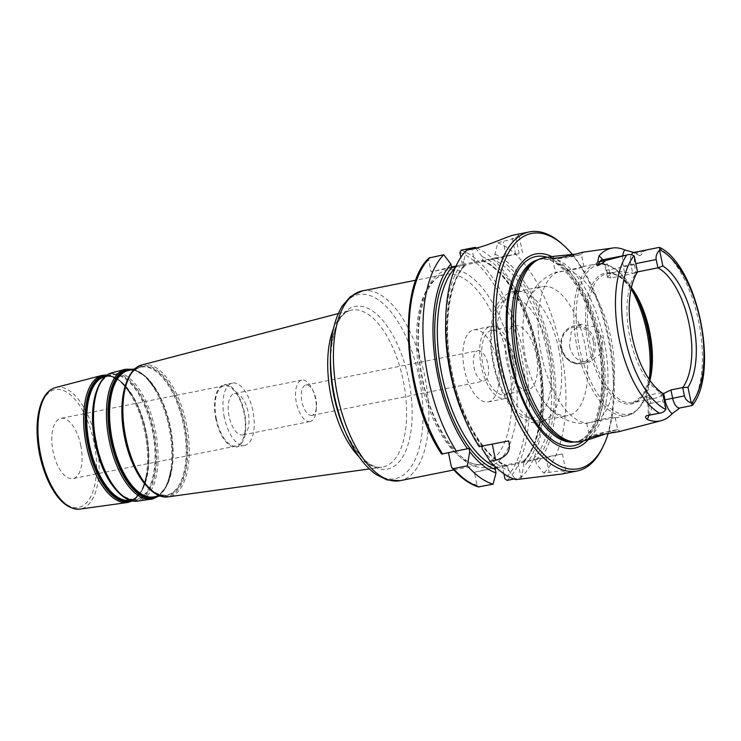<?xml version="1.0" encoding="UTF-8"?>
<svg xmlns="http://www.w3.org/2000/svg" width="741" height="741" viewBox="0 0 741 741"><rect width="100%" height="100%" fill="white"/><g stroke="black" fill="none" stroke-linecap="round" stroke-linejoin="round"><path stroke-width="0.56" stroke-dasharray="3.71 2.78" d="M310.22 421.481A21.128 9.753 -101.3 0 1 310.071 421.509A21.128 9.753 -101.3 0 1 296.409 402.872A21.128 9.753 -101.3 0 1 301.661 380.114A21.128 9.753 -101.3 0 1 301.809 380.087A21.128 9.753 -101.3 0 1 312.156 388.793A21.128 9.753 -101.3 0 1 316.287 409.495A21.128 9.753 -101.3 0 1 310.22 421.481M312.026 415.368A15.478 7.151 -101.3 0 1 311.915 415.386A15.478 7.151 -101.3 0 1 301.902 401.724A15.478 7.151 -101.3 0 1 305.755 385.051A15.478 7.151 -101.3 0 1 305.857 385.033A15.478 7.151 -101.3 0 1 313.452 391.415A15.478 7.151 -101.3 0 1 316.472 406.577A15.478 7.151 -101.3 0 1 312.026 415.368M242.9 434.911A21.128 9.753 78.7 0 0 248.142 412.163A21.128 9.753 78.7 0 0 234.48 393.517A21.128 9.753 78.7 0 0 234.332 393.545A21.128 9.753 78.7 0 0 229.08 416.303A21.128 9.753 78.7 0 0 242.742 434.948A21.128 9.753 78.7 0 0 242.9 434.911M477.852 350.715A15.478 7.151 -101.3 0 1 477.954 350.688A15.478 7.151 -101.3 0 1 487.995 364.47A15.478 7.151 -101.3 0 1 484.012 381.05A15.478 7.151 -101.3 0 1 473.999 367.388A15.478 7.151 -101.3 0 1 477.852 350.715M80.741 445.239A30.714 14.181 -101.3 0 1 72.942 478.612A30.714 14.181 -101.3 0 1 53.12 451.732A30.714 14.181 -101.3 0 1 60.919 418.359A30.714 14.181 -101.3 0 1 80.741 445.239M448.472 452.788L442.553 453.964M429.854 257.525L428.585 259.841L431.067 271.836L451.538 267.019M456.076 265.954L462.384 264.463L460.883 257.22M503.908 473.777L502.241 465.691L474.397 472.239L477.102 485.318L479.195 486.939M215.927 419.267A31.733 14.653 -101.3 0 1 223.986 384.792A31.733 14.653 -101.3 0 1 244.465 412.552A31.733 14.653 -101.3 0 1 236.407 447.027A31.733 14.653 -101.3 0 1 215.927 419.267M224.347 417.591A31.733 14.653 -101.3 0 1 232.405 383.116A31.733 14.653 -101.3 0 1 252.885 410.875A31.733 14.653 -101.3 0 1 244.826 445.35A31.733 14.653 -101.3 0 1 224.347 417.591M216.391 419.156A30.714 14.181 -101.3 0 1 224.19 385.783A30.714 14.181 -101.3 0 1 244.011 412.663A30.714 14.181 -101.3 0 1 236.212 446.036A30.714 14.181 -101.3 0 1 216.391 419.156M637.556 271.938L636.093 272.966L634.379 264.676L634.287 256.145M665.946 409.013L662.611 401.001L660.889 392.711A65.782 30.372 -101.3 0 1 629.822 337.229A65.782 30.372 -101.3 0 1 636.093 272.966L610.843 278.005L607.537 277.44L608 276.449L606.684 270.104A16.95 7.827 78.7 0 0 602.665 259.813M649.107 395.064L650.83 403.354L647.754 403.919L648.384 403.752L647.069 397.408L646.263 396.75L649.107 395.064L660.889 392.711L662.676 393.212M637.547 271.901L632.666 272.873L630.943 264.583L635.834 263.611M633.777 252.477A11.143 5.15 -101.3 0 1 636.213 253.144L639.881 255.747C642.243 254.154 642.817 252.931 641.595 252.07L648.116 249.726L656.47 247.948M658.416 247.559A88.133 40.69 -101.3 0 1 698.559 321.048A88.133 40.69 -101.3 0 1 691.168 405.716L680.692 407.624A11.143 5.15 -101.3 0 1 679.84 407.976M562.614 257.275L573.784 256.09L581.398 254.441L568.356 257.664L552.869 259.23L554.657 258.211M582.417 252.292L575.025 254.209M544.552 257.646A93.727 43.274 -101.3 0 1 603.924 339.841A93.727 43.274 -101.3 0 1 581.222 441.414M639.881 255.747L632.86 252.44M679.265 408.18L680.692 407.624M605.897 433.856L611.251 432.29L619.884 431.058L618.809 431.679M557.084 272.049C555.37 272.419 555.065 272.66 556.167 272.79L583.917 266.612L576.452 269.076L557.084 272.049M526.082 305.903C529.759 293.241 538.624 278.616 555.88 272.373L556.167 272.79A77.397 35.735 78.7 0 0 541.449 355.05A77.397 35.735 78.7 0 0 587.289 423.065L586.844 423.407C567.763 424.612 553.749 414.071 545.645 403.947A65.782 30.372 78.7 0 0 568.106 415.571A65.782 30.372 78.7 0 0 584.816 344.102A65.782 30.372 78.7 0 0 542.356 286.545A65.782 30.372 78.7 0 0 541.893 286.647A65.782 30.372 78.7 0 0 526.082 305.903A65.782 30.372 78.7 0 0 525.647 358.014A65.782 30.372 78.7 0 0 545.645 403.947M591.188 436.838C584.556 438.107 597.19 432.948 609.167 431.605C620.115 429.428 620.393 429.206 609.991 430.938L591.188 436.838L589.586 436.81L588.104 439.08M615.187 417.6L587.289 423.065C586.307 423.519 586.668 423.528 588.354 423.092L607.287 417.952L614.437 417.294L615.187 417.6L617.707 429.78L609.991 430.938L611.251 432.29M569.458 346.26C572.617 357.625 579.305 362.868 589.521 362.016L600.914 353.522L602.998 338.98L594.606 326.892L581.166 324.234L571.144 332.2L569.458 346.26M448.416 452.529L469.034 448.407M481.715 446.147L479.168 446.656M481.659 445.897L508.604 440.932M480.168 446.239A111.826 51.629 -101.3 0 1 464.588 418.489M445.647 323.585A111.826 51.629 -101.3 0 1 463.56 261.564L464.311 265.204L465.496 264.861L455.687 266.825M496.461 467.821L507.252 465.691L508.632 470.415A111.826 51.629 -101.3 0 1 482.326 449.148M466.478 250.217L463.56 261.564M475.741 248.272L482.252 256.71L483.012 260.35L481.817 260.693L495.627 257.831L494.877 254.191L497.795 242.853L515.023 238.204L518.895 235.119L515.245 234.749A121.894 56.279 78.7 0 0 514.365 234.916M462.384 264.463L483.012 260.35M495.627 257.831L519.163 253.635L464.311 265.204M451.686 267.723L431.067 271.836M481.4 260.767L481.817 260.693A106.417 49.138 -101.3 0 1 537.679 352.855A106.417 49.138 -101.3 0 1 523.405 461.513L523.85 466.385L520.914 477.621L513.939 479.01M507.502 465.607C485.17 458.929 460.217 417.22 451.63 370.213C442.618 325.577 449.129 280.32 465.913 264.796L465.496 264.861A106.417 49.138 -101.3 0 0 451.232 373.52A106.417 49.138 -101.3 0 0 507.085 465.681L518.154 463.514L521.275 478.547M562.011 474.008L566.143 472.082L561.345 470.748L543.653 473.082L536.475 463.866L535.095 459.142L562.391 453.955L518.154 463.514M497.795 242.853A121.894 56.279 -101.3 0 1 561.03 349.993A121.894 56.279 -101.3 0 1 543.653 473.082M561.724 243.632A121.894 56.279 -101.3 0 1 608.176 338.535A121.894 56.279 -101.3 0 1 602.461 447.768M508.632 470.415L515.81 479.631M494.877 254.191A111.826 51.629 -101.3 0 1 551.452 352.086A111.826 51.629 -101.3 0 1 536.475 463.866M495.405 468.053L474.397 472.239M502.241 465.691L535.095 459.142M622.764 255.812A16.95 7.827 78.7 0 0 623.292 266.204L624.598 272.54A65.782 30.372 78.7 0 0 616.234 271.808A65.782 30.372 78.7 0 0 608 276.449M624.598 272.54L632.666 272.873M647.069 397.408A65.782 30.372 78.7 0 0 655.442 398.149A65.782 30.372 78.7 0 0 662.889 394.249M491.181 330.467A32.734 15.116 78.7 0 0 483.049 365.721A32.734 15.116 78.7 0 0 504.223 394.61A32.734 15.116 78.7 0 0 512.642 359.561A32.734 15.116 78.7 0 0 491.413 330.412A32.734 15.116 78.7 0 0 491.181 330.467M514.745 325.762A32.734 15.116 -101.3 0 1 514.976 325.716A32.734 15.116 -101.3 0 1 536.151 354.606A32.734 15.116 -101.3 0 1 528.018 389.859A32.734 15.116 -101.3 0 1 527.787 389.914A32.734 15.116 -101.3 0 1 506.612 361.024A32.734 15.116 -101.3 0 1 514.745 325.762M514.347 358.625A36.763 16.978 78.7 0 0 490.625 326.457A36.763 16.978 78.7 0 0 481.289 366.406A36.763 16.978 78.7 0 0 505.01 398.565A36.763 16.978 78.7 0 0 514.347 358.625M558.807 349.289A65.782 30.372 78.7 0 0 527.425 293.649A65.782 30.372 78.7 0 0 516.347 291.732A65.782 30.372 78.7 0 0 515.884 291.834A65.782 30.372 78.7 0 0 499.647 363.201A65.782 30.372 78.7 0 0 542.097 420.758A65.782 30.372 78.7 0 0 551.591 414.747A65.782 30.372 78.7 0 0 558.807 349.289M497.517 361.988A36.763 16.978 78.7 0 0 473.795 329.819A36.763 16.978 78.7 0 0 464.459 369.759A36.763 16.978 78.7 0 0 488.18 401.928A36.763 16.978 78.7 0 0 497.517 361.988M535.382 261.156A92.958 42.913 -101.3 0 1 541.078 259.1A92.958 42.913 -101.3 0 1 601.062 340.425A92.958 42.913 -101.3 0 1 577.452 441.414A92.958 42.913 -101.3 0 1 571.404 441.692M551.832 256.618A99.016 45.72 -101.3 0 1 599.571 340.619A99.016 45.72 -101.3 0 1 588.335 439.57M572.432 254.552A119.968 55.39 -101.3 0 1 608.991 338.405A119.968 55.39 -101.3 0 1 608.176 433.494M482.252 256.71A111.826 51.629 -101.3 0 1 524.322 307.885A111.826 51.629 -101.3 0 1 543.255 402.789A111.826 51.629 -101.3 0 1 523.85 466.385M476.695 248.031A121.894 56.279 -101.3 0 1 522.525 303.801A121.894 56.279 -101.3 0 1 543.162 407.254A121.894 56.279 -101.3 0 1 520.914 477.621M338.294 313.554L350.521 310.349C339.109 313.415 332.413 329.745 330.412 359.339A82.899 38.273 -101.3 0 1 363.47 306.746A82.899 38.273 -101.3 0 1 408.541 378.994A82.899 38.273 -101.3 0 1 388.08 468.933A82.899 38.273 -101.3 0 1 344.454 429.687C357.653 456.252 370.111 468.757 381.819 467.21A80 36.939 78.7 0 0 383.384 466.913A80 36.939 78.7 0 0 403.132 380.124A80 36.939 78.7 0 0 350.521 310.349A80 36.939 78.7 0 0 333.422 328.8M358.95 456.734A80 36.939 78.7 0 0 381.819 467.21L369.296 468.951M346.408 434.133A93.838 43.33 78.7 0 0 395.796 478.547A93.838 43.33 78.7 0 0 418.961 376.743A93.838 43.33 78.7 0 0 367.934 294.955A93.838 43.33 78.7 0 0 330.514 354.485M142.068 364.905A67.283 31.066 -101.3 0 1 186.315 423.583A67.283 31.066 -101.3 0 1 169.708 496.581A67.283 31.066 -101.3 0 1 168.392 496.831M362.21 290.917A96.747 44.664 -101.3 0 1 424.639 375.557A96.747 44.664 -101.3 0 1 400.761 480.52A96.747 44.664 -101.3 0 1 400.066 480.668M444.535 274.503A96.747 44.664 78.7 0 0 420.656 379.466A96.747 44.664 78.7 0 0 483.086 464.107A96.747 44.664 78.7 0 0 507.659 358.996A96.747 44.664 78.7 0 0 445.23 274.355A96.747 44.664 78.7 0 0 444.535 274.503M106.713 375.363A64.143 29.612 -101.3 0 1 132.565 396.278L132.806 396.685C123.358 381.319 113.994 374.65 104.703 376.687A63.041 29.112 -101.3 0 1 146.162 431.66A63.041 29.112 -101.3 0 1 130.601 500.064A63.041 29.112 -101.3 0 1 129.369 500.295L130.546 500.073C139.299 497.683 144.995 488.004 147.644 471.035A63.393 29.27 78.7 0 0 145.718 431.744A63.393 29.27 78.7 0 0 132.806 396.685A63.393 29.27 78.7 0 0 105.731 376.132M130.527 500.407A63.393 29.27 78.7 0 0 147.644 471.035L147.579 471.508A64.143 29.612 -101.3 0 1 131.722 500.74M115.763 489.551A63.402 29.27 78.7 0 0 135.381 499.453A63.402 29.27 78.7 0 0 136.622 499.23A63.402 29.27 78.7 0 0 152.276 430.438A63.402 29.27 78.7 0 0 110.576 375.15A63.402 29.27 78.7 0 0 96.265 391.822M107.334 374.927L120.468 381.133L132.565 396.278A64.143 29.612 -101.3 0 1 145.634 431.753A64.143 29.612 -101.3 0 1 147.579 471.508L142.216 490.134L132.463 500.897M95.626 443.785A63.828 29.464 -101.3 0 1 111.382 374.538A63.828 29.464 -101.3 0 1 153.026 430.28A63.828 29.464 -101.3 0 1 137.27 499.527A63.828 29.464 -101.3 0 1 95.626 443.785M127.267 498.86A64.624 29.835 78.7 0 0 137.78 500.231A64.624 29.835 78.7 0 0 153.739 430.132A64.624 29.835 78.7 0 0 103.314 378.818M132.426 369.426A65.56 30.27 -101.3 0 1 156.444 390.646L156.684 391.053C147.033 375.344 137.456 368.527 127.943 370.602A64.467 29.76 -101.3 0 1 170.328 426.816A64.467 29.76 -101.3 0 1 154.415 496.757A64.467 29.76 -101.3 0 1 153.155 496.989L154.36 496.766C163.316 494.312 169.152 484.419 171.856 467.071A64.81 29.927 78.7 0 0 169.893 426.899A64.81 29.927 78.7 0 0 156.684 391.053A64.81 29.927 78.7 0 0 130.518 369.926M155.795 496.627A64.81 29.927 78.7 0 0 171.856 467.071L171.792 467.543A65.56 30.27 -101.3 0 1 157.75 496.35M145.773 485.012A65.227 30.112 78.7 0 0 165.965 495.21A65.227 30.112 78.7 0 0 167.244 494.969A65.227 30.112 78.7 0 0 183.342 424.213A65.227 30.112 78.7 0 0 140.457 367.332A65.227 30.112 78.7 0 0 125.72 384.505M133.158 369.24L145.301 376.252L156.444 390.646A65.56 30.27 -101.3 0 1 169.8 426.909A65.56 30.27 -101.3 0 1 171.792 467.543L167.021 485.114L158.5 496.248M125.062 437.94A65.643 30.307 -101.3 0 1 141.272 366.721A65.643 30.307 -101.3 0 1 184.101 424.056A65.643 30.307 -101.3 0 1 167.892 495.275A65.643 30.307 -101.3 0 1 125.062 437.94M157.574 494.562A66.44 30.677 78.7 0 0 168.411 495.979A66.44 30.677 78.7 0 0 184.815 423.898A66.44 30.677 78.7 0 0 132.954 371.158M128.739 502.268A64.847 29.936 78.7 0 0 144.754 431.92A64.847 29.936 78.7 0 0 102.11 375.363M55.631 387.524A62.012 28.63 -101.3 0 1 96.413 441.608A62.012 28.63 -101.3 0 1 81.102 508.882A62.012 28.63 -101.3 0 1 79.889 509.113M112.197 372.723A65.467 30.224 -101.3 0 1 155.249 429.817A65.467 30.224 -101.3 0 1 139.086 500.833A65.467 30.224 -101.3 0 1 137.807 501.073M152.563 498.962A66.264 30.594 78.7 0 0 168.92 427.075A66.264 30.594 78.7 0 0 125.34 369.287M93.95 442.127A60.077 27.741 78.7 0 0 54.751 389.655A60.077 27.741 78.7 0 0 39.921 454.835A60.077 27.741 78.7 0 0 79.111 507.307A60.077 27.741 78.7 0 0 93.95 442.127M512.763 357.922A100.619 46.451 -101.3 0 1 487.921 467.071A100.619 46.451 -101.3 0 1 422.277 379.197A100.619 46.451 -101.3 0 1 447.119 270.048A100.619 46.451 -101.3 0 1 512.763 357.922M442.007 454.029A119.968 55.39 -101.3 0 1 428.585 259.841M459.902 252.477A119.968 55.39 -101.3 0 1 521.868 357.838A119.968 55.39 -101.3 0 1 504.945 478.769M477.102 485.318A119.968 55.39 -101.3 0 1 451.306 466.487M634.342 253.135A5.808 4.622 125.4 0 0 636.213 253.144L641.595 252.07M623.292 266.204L630.943 264.583A11.143 5.15 -101.3 0 1 631.452 254.635M647.995 415.46A11.143 5.15 -101.3 0 0 650.83 403.354L662.611 401.001M574.358 254.395L573.784 256.09M596.338 420.934A77.397 35.735 78.7 0 0 611.056 338.674A77.397 35.735 78.7 0 0 565.226 270.66M631.11 288.879A77.397 35.735 78.7 0 0 596.848 263.833A77.397 35.735 78.7 0 0 596.301 263.953A77.397 35.735 78.7 0 0 577.193 347.918A77.397 35.735 78.7 0 0 627.136 415.636A77.397 35.735 78.7 0 0 649.162 379.355M593.411 341.796A18.192 16.135 76.8 0 1 581.277 362.757A18.192 16.135 76.8 0 1 561.771 348.113A18.192 16.135 76.8 0 1 573.904 327.142A18.192 16.135 76.8 0 1 593.411 341.796M561.28 348.187A19.349 17.163 76.8 0 1 573.682 325.994A19.349 17.163 76.8 0 1 574.192 325.883A19.349 17.163 76.8 0 1 594.949 341.471A19.349 17.163 76.8 0 1 582.546 363.664A19.349 17.163 76.8 0 1 561.28 348.187M507.9 466.867A108.353 50.027 -101.3 0 1 452.464 375.372A108.353 50.027 -101.3 0 1 464.301 265.148M506.149 255.738L503.259 241.761M519.163 253.635L515.245 234.749M515.68 254.45L511.772 235.573M474.833 263.101L471.934 249.133M495.618 257.775A108.353 50.027 -101.3 0 1 549.887 352.457A108.353 50.027 -101.3 0 1 535.743 460.318M497.832 467.525A106.417 49.138 -101.3 0 1 495.016 466.46M455.345 267.603A106.417 49.138 -101.3 0 1 456.243 266.704M545.997 456.965L549.109 471.998M491.07 258.841A106.417 49.138 -101.3 0 1 546.932 351.002A106.417 49.138 -101.3 0 1 532.659 459.661M648.727 415.321A16.95 7.827 78.7 0 0 648.384 403.752M601.933 259.961A11.143 5.15 -101.3 0 1 604.045 260.415A11.143 5.15 -101.3 0 1 609.13 269.715L606.684 270.104M634.379 264.676L609.13 269.715L610.843 278.005M631.388 287.591A65.782 30.372 78.7 0 0 607.092 273.633A65.782 30.372 78.7 0 0 606.629 273.725A65.782 30.372 78.7 0 0 590.382 345.102A65.782 30.372 78.7 0 0 632.833 402.659A65.782 30.372 78.7 0 0 649.913 380.439M548.785 351.364A60.947 28.139 78.7 0 0 509.021 298.132A60.947 28.139 78.7 0 0 493.978 364.257A60.947 28.139 78.7 0 0 533.742 417.489A60.947 28.139 78.7 0 0 548.785 351.364M639.279 302.837A76.24 35.197 78.7 0 0 638.409 300.827A76.24 35.197 78.7 0 0 598.283 264.741A76.24 35.197 78.7 0 0 579.462 347.446A76.24 35.197 78.7 0 0 620.921 413.886A76.24 35.197 78.7 0 0 651.32 365.526A76.24 35.197 78.7 0 0 651.348 363.34M582.778 266.64L596.848 263.833C612.659 262.379 626.506 274.707 638.409 300.827L640.104 304.671A66.755 30.816 78.7 0 0 604.971 273.077A66.755 30.816 78.7 0 0 588.493 345.491A66.755 30.816 78.7 0 0 624.793 403.669A66.755 30.816 78.7 0 0 651.404 361.321L651.32 365.526C650.348 394.203 642.29 410.912 627.136 415.636L613.066 418.443M538.022 259.739A92.958 42.913 -101.3 0 1 539.216 259.47A92.958 42.913 -101.3 0 1 599.2 340.795A92.958 42.913 -101.3 0 1 576.248 441.636A92.958 42.913 -101.3 0 1 575.59 441.784A92.958 42.913 -101.3 0 1 574.386 441.988M547.117 257.284A96.478 44.543 -101.3 0 1 598.117 340.953A96.478 44.543 -101.3 0 1 583.723 440.765M482.993 260.295A108.353 50.027 -101.3 0 1 537.262 354.976A108.353 50.027 -101.3 0 1 523.118 462.838M461.18 250.162A121.894 56.279 -101.3 0 1 524.415 357.301A121.894 56.279 -101.3 0 1 507.029 480.39M313.452 391.415L312.156 388.793M316.472 406.577L316.287 409.495M301.809 380.087L234.48 393.517M310.071 421.509L242.742 434.948M311.915 415.386L484.012 381.05M305.857 385.033L477.954 350.688M453.788 469.951L483.086 464.107C463.171 470.655 430.678 427.89 421.879 374.909C411.579 324.762 424.852 276.875 444.637 274.485L415.923 280.2M129.925 500.212L135.381 499.453C121.265 499.721 109.159 485.568 99.062 457.012C86.947 421.018 93.662 377.91 110.576 375.15L105.25 376.539M160.417 495.979L165.965 495.21C151.433 495.479 138.984 480.918 128.601 451.547C116.142 414.525 123.034 370.185 140.457 367.332L135.029 368.749M232.405 383.116L223.986 384.792M244.826 445.35L236.407 447.027M224.19 385.783L60.919 418.359M236.212 446.036L72.942 478.612M583.917 266.612L581.398 254.432L582.917 252.32M552.869 259.23L550.628 257.757M552.712 259.063L555.518 272.595M617.651 429.734L619.884 431.058M586.752 423.398L589.549 436.931M581.166 324.234L573.682 325.994C565.513 328.532 561.187 334.515 560.705 343.954C562.549 358.014 569.829 364.591 582.546 363.664L590.031 361.904M522.544 252.727L518.895 235.119M562.391 453.955L566.143 472.082M646.263 396.75L647.754 403.919C648.477 411.292 648.273 415.275 647.134 415.868M607.537 277.44L606.055 270.28C602.841 259.285 602.211 261.805 601.034 259.943M649.311 379.577L642.567 395.768L632.833 402.659L655.442 398.149M631.165 288.62L622.514 278.996L616.614 275.115L612.409 273.679L607.092 273.633L616.234 271.808M504.223 394.61L527.787 389.914M491.413 330.412L514.976 325.716M551.591 414.747C548.284 418.711 544.274 421.212 539.55 422.259C533.437 424.491 525.462 421.203 515.634 412.376C501.981 398.89 490.218 366.952 490.579 336.609C490.718 326.299 492.228 317.333 495.108 309.701C497.952 300.744 503.834 294.668 512.744 291.482C517.718 290.407 522.609 291.13 527.425 293.649M542.097 420.758L568.106 415.571M516.347 291.732L542.356 286.545M488.18 401.928L505.01 398.565M473.795 329.819L490.625 326.457M541.078 259.1L539.216 259.47C559.057 253.172 590.188 294.881 598.496 345.936C608.037 393.703 595.532 439.08 576.174 441.655L577.452 441.414M522.989 461.578C540.189 445.721 546.515 398.686 536.669 353.151C527.648 307.302 503.232 267.334 481.4 260.758M524.322 307.885L522.525 303.801M543.255 402.789L543.162 407.254"/><path stroke-width="1.11" d="M451.538 267.019L456.076 265.954M460.883 257.22L459.902 252.477L461.18 250.162L475.055 247.392L475.741 248.272M513.939 479.01L507.029 480.39L504.945 478.769L503.908 473.777M442.007 454.029L469.034 448.407L469.711 451.667L467.376 465.848L453.501 468.618L452.019 467.988L451.306 466.487L448.472 452.788M634 255.821A11.143 5.15 78.7 0 1 634.287 256.145L637.556 271.938A68.024 31.409 78.7 0 0 632.184 336.794A68.024 31.409 78.7 0 0 662.676 393.212L665.946 409.013A11.143 5.15 78.7 0 1 665.816 409.43A83.492 38.551 -101.3 0 1 625.228 338.433A83.492 38.551 -101.3 0 1 634 255.821C631.777 254.404 629.341 254.135 626.691 255.024L605.212 260.628C604.443 261.962 601.887 263.648 597.533 265.704L599.83 261.703A11.143 5.15 -101.3 0 1 601.933 259.961L626.691 255.024A88.133 40.69 -101.3 0 0 619.3 339.693A88.133 40.69 -101.3 0 0 659.444 413.172C662.287 412.904 664.408 411.653 665.816 409.43M659.592 250.199C656.73 253.107 655.6 256.219 656.193 259.545L657.915 267.834L662.862 265.991L659.592 250.199A11.143 5.15 78.7 0 1 659.722 249.773A83.492 38.551 -101.3 0 1 700.31 320.77A83.492 38.551 -101.3 0 1 691.538 403.382L692.502 405.281L691.168 405.716M691.381 405.67L679.84 407.976A11.143 5.15 -101.3 0 1 672.643 398.223L670.929 389.933L682.711 387.58L684.425 395.87C685.203 399.158 687.472 401.548 691.242 403.058L687.972 387.265L682.711 387.58A65.782 30.372 -101.3 0 0 688.982 323.317A65.782 30.372 -101.3 0 0 657.915 267.834L637.547 271.901M631.452 254.635A11.143 5.15 -101.3 0 1 631.888 253.867A11.143 5.15 -101.3 0 1 633.777 252.477L658.416 247.559L659.786 247.485L659.722 249.773M657.221 413.626L647.995 415.46A11.143 5.15 -101.3 0 1 647.245 415.497L659.444 413.172M554.657 258.211L562.614 257.275M575.025 254.209L554.324 256.266C551.184 256.729 549.952 257.229 550.628 257.757C552.462 260.591 579.369 253.153 582.417 252.292L612.594 248.022A89.846 41.487 -101.3 0 1 624.719 249.902A16.95 7.827 78.7 0 0 622.764 255.812M590.114 439.117L581.222 441.414A93.727 43.274 -101.3 0 1 574.016 441.951A93.727 43.274 -101.3 0 1 519.636 359.663A93.727 43.274 -101.3 0 1 537.697 259.915A93.727 43.274 -101.3 0 1 544.552 257.646L554.324 256.266M602.665 259.813A16.95 7.827 78.7 0 0 598.95 255.969L597.783 261.73C596.468 263.583 596.385 264.908 597.533 265.704M598.95 255.969A89.846 41.487 -101.3 0 1 612.594 248.022M633.777 252.477L624.719 249.902M684.425 395.87L664.983 399.844A16.95 7.827 78.7 0 0 672.17 413.626L679.84 407.976M672.17 413.626A89.077 41.126 -101.3 0 1 661.046 420.749A89.077 41.126 -101.3 0 1 647.31 419.471A16.95 7.827 78.7 0 0 648.727 415.321M647.245 415.497C645.013 416.183 645.04 417.507 647.31 419.471M618.809 431.679L618.624 431.734C612.89 432.633 588.197 436.606 588.104 439.08L590.382 439.043L605.897 433.856M466.385 422.574A121.894 56.279 -101.3 0 1 451.01 373.807A121.894 56.279 -101.3 0 1 445.739 319.121L445.647 323.585A111.826 51.629 -101.3 0 0 464.588 418.489L466.385 422.574A121.894 56.279 -101.3 0 0 479.168 446.656L508.604 440.932M508.576 440.793C511.373 450.537 507.048 457.012 495.581 460.226L490.116 461.31L482.326 449.148L481.715 446.147M445.739 319.121A121.894 56.279 -101.3 0 1 466.478 250.217L471.934 249.133C486.263 246.373 504.695 237.648 511.772 235.573A121.894 56.279 78.7 0 1 514.365 234.916L529.509 231.887A121.894 56.279 -101.3 0 1 561.724 243.632L563.271 245.002A119.968 55.39 -101.3 0 1 572.432 254.552M452.019 467.988C460.596 477.797 469.414 484.095 478.454 486.902L493.071 484.169L496.007 472.934A111.826 51.629 -101.3 0 1 469.711 451.667M496.007 472.934L495.275 469.386L495.405 468.053L496.461 467.821M456.243 266.704L451.686 267.723L450.936 264.083L443.739 254.756L429.067 257.961C396.222 287.619 403.91 399.084 441.655 454.122M467.543 448.759A111.826 51.629 -101.3 0 1 450.936 264.083M493.071 484.169A121.894 56.279 -101.3 0 1 467.376 465.848M608.176 433.494A119.968 55.39 -101.3 0 1 603.359 445.906L602.461 447.768A121.894 56.279 -101.3 0 1 577.211 470.97L562.011 474.008L515.81 479.631A121.894 56.279 -101.3 0 1 490.116 461.31M577.211 470.97A121.894 56.279 -101.3 0 1 498.554 364.322A121.894 56.279 -101.3 0 1 529.509 231.887M456.428 451.195A121.894 56.279 -101.3 0 1 443.739 254.756M670.929 389.933L663.677 393.508L664.983 399.844M662.889 394.249A65.782 30.372 78.7 0 0 663.677 393.508M687.972 387.265A68.024 31.409 78.7 0 0 693.354 322.409A68.024 31.409 78.7 0 0 662.862 265.991M574.016 441.951L571.404 441.692A92.958 42.913 -101.3 0 1 517.468 360.089A92.958 42.913 -101.3 0 1 535.382 261.156L537.697 259.915M588.335 439.57A99.016 45.72 -101.3 0 1 510.521 361.571A99.016 45.72 -101.3 0 1 551.832 256.618M603.359 445.906A119.968 55.39 -101.3 0 1 549.377 459.355A119.968 55.39 -101.3 0 1 501.101 363.785A119.968 55.39 -101.3 0 1 507.705 254.358A119.968 55.39 -101.3 0 1 563.271 245.002M475.055 247.392A121.894 56.279 -101.3 0 1 476.695 248.031M346.408 434.133L344.454 429.687A82.899 38.273 -101.3 0 1 333.996 396.528A82.899 38.273 -101.3 0 1 330.412 359.339L330.514 354.485A93.838 43.33 78.7 0 0 334.571 396.592A93.838 43.33 78.7 0 0 346.408 434.133C354.569 452.594 364.368 465.996 375.807 474.351L387.071 479.964L400.066 480.668A96.747 44.664 -101.3 0 1 337.637 396.027A96.747 44.664 -101.3 0 1 362.21 290.917L350.474 296.557L342.231 306.061C334.876 318.167 330.968 334.311 330.514 354.485M333.422 328.8A80 36.939 78.7 0 0 331.19 397.046A80 36.939 78.7 0 0 358.95 456.734M369.296 468.951L168.392 496.831A67.283 31.066 -101.3 0 1 125.813 437.82A67.283 31.066 -101.3 0 1 142.068 364.905L338.294 313.554M129.925 500.212L129.369 500.295A63.041 29.112 -101.3 0 1 89.466 444.998A63.041 29.112 -101.3 0 1 104.703 376.687L105.25 376.539M105.731 376.132A63.393 29.27 78.7 0 0 88.707 445.156A63.393 29.27 78.7 0 0 130.073 500.527A63.393 29.27 78.7 0 0 130.527 500.407M96.265 391.822A63.402 29.27 78.7 0 0 95.256 443.85A63.402 29.27 78.7 0 0 115.763 489.551M131.722 500.74A64.143 29.612 -101.3 0 1 129.795 501.342A64.143 29.612 -101.3 0 1 87.947 445.322A64.143 29.612 -101.3 0 1 106.713 375.363M103.314 378.818A64.624 29.835 78.7 0 0 95.626 443.794A64.624 29.835 78.7 0 0 127.267 498.86M160.417 495.979L153.155 496.989A64.467 29.76 -101.3 0 1 112.363 440.46A64.467 29.76 -101.3 0 1 127.943 370.602L135.029 368.749M130.518 369.926A64.81 29.927 78.7 0 0 111.604 440.608A64.81 29.927 78.7 0 0 153.887 497.22A64.81 29.927 78.7 0 0 155.795 496.627M125.72 384.505A65.227 30.112 78.7 0 0 124.692 438.005A65.227 30.112 78.7 0 0 145.773 485.012M157.75 496.35A65.56 30.27 -101.3 0 1 153.619 498.035A65.56 30.27 -101.3 0 1 110.844 440.775A65.56 30.27 -101.3 0 1 132.426 369.426M132.954 371.158A66.44 30.677 78.7 0 0 125.062 437.95A66.44 30.677 78.7 0 0 157.574 494.562M132.463 500.897L127.471 502.509L79.889 509.113A62.012 28.63 -101.3 0 1 40.644 454.724A62.012 28.63 -101.3 0 1 55.631 387.524L102.11 375.363A64.847 29.936 78.7 0 0 86.438 445.637A64.847 29.936 78.7 0 0 127.471 502.509A64.847 29.936 78.7 0 0 128.739 502.268M112.197 372.723C96.487 376.382 89.152 406.124 94.533 437.875C99.942 473.212 120.181 504.204 137.807 501.073A65.467 30.224 -101.3 0 1 96.376 443.664A65.467 30.224 -101.3 0 1 112.197 372.723L125.34 369.287A66.264 30.594 78.7 0 0 109.325 441.09A66.264 30.594 78.7 0 0 151.266 499.202A66.264 30.594 78.7 0 0 152.563 498.962M635.834 263.611L656.193 259.545M649.162 379.355A77.397 35.735 78.7 0 0 646.8 331.551A77.397 35.735 78.7 0 0 631.11 288.879M492.228 444.054L495.581 460.226M495.275 469.386A108.353 50.027 -101.3 0 1 439.839 377.891A108.353 50.027 -101.3 0 1 451.677 267.668M479.195 486.939A121.894 56.279 -101.3 0 1 453.501 468.618M442.553 453.964A121.894 56.279 -101.3 0 1 429.854 257.525M495.016 466.46A106.417 49.138 -101.3 0 1 441.636 373.723A106.417 49.138 -101.3 0 1 455.345 267.603M597.783 261.73A5.808 4.548 -150.1 0 0 599.83 261.703L605.212 260.628M649.913 380.439A65.782 30.372 78.7 0 0 649.542 331.19A65.782 30.372 78.7 0 0 631.388 287.591M651.348 363.34A76.24 35.197 78.7 0 0 648.023 331.32A76.24 35.197 78.7 0 0 639.279 302.837M649.311 379.577L651.404 361.321A66.755 30.816 78.7 0 0 648.523 331.375A66.755 30.816 78.7 0 0 640.104 304.671L631.165 288.62M574.386 441.988A92.958 42.913 -101.3 0 1 515.606 360.459A92.958 42.913 -101.3 0 1 538.022 259.739M583.723 440.765A96.478 44.543 -101.3 0 1 574.303 445.628A96.478 44.543 -101.3 0 1 511.355 361.358A96.478 44.543 -101.3 0 1 547.117 257.284M415.923 280.2L362.21 290.917M453.788 469.951L400.066 480.668M102.11 375.363L107.334 374.927M137.807 501.073L152.674 498.943L158.5 496.248M125.34 369.287L133.158 369.24M168.392 496.831C150.312 500.045 129.499 468.192 123.932 431.864C118.403 399.223 125.951 368.647 142.068 364.905M79.889 509.113C67.412 509.604 56.548 499.573 47.276 479.019C40.486 463.042 37.078 446.314 37.05 428.854C37.152 418.554 38.634 409.773 41.496 402.502C44.756 394.314 49.471 389.321 55.631 387.524M661.046 420.749L618.624 431.734M647.995 415.46L647.365 415.506M601.034 259.943L601.933 259.961M692.502 405.281C719.511 371.676 697.772 266.093 659.786 247.485"/></g></svg>
